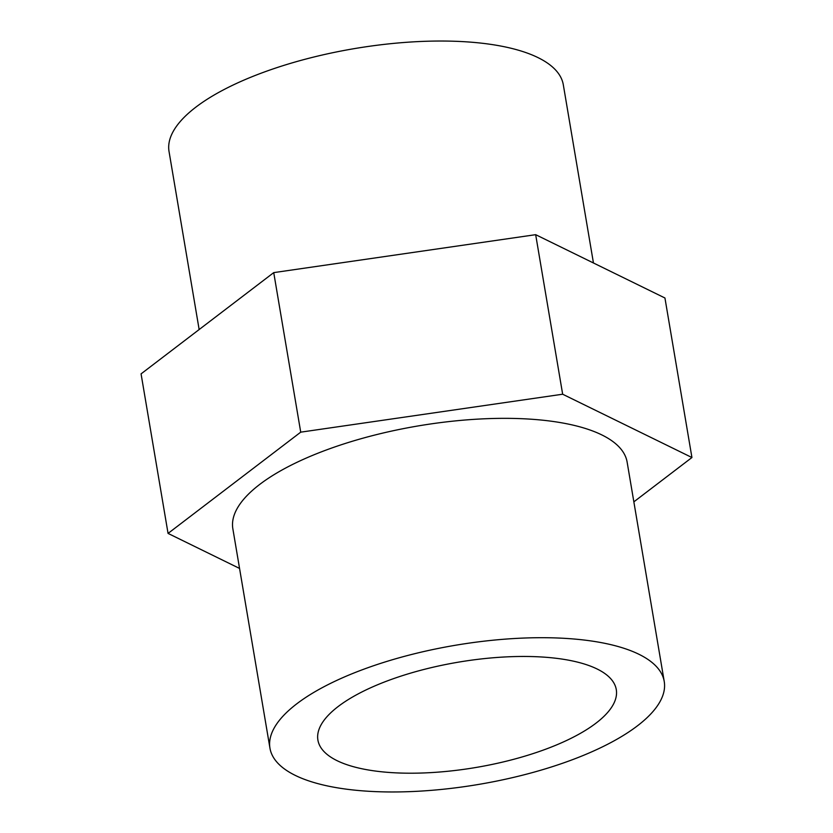 <?xml version="1.0" encoding="UTF-8"?>
<svg xmlns="http://www.w3.org/2000/svg" width="833" height="833" viewBox="0 0 833 833"><rect width="100%" height="100%" fill="white"/><g stroke="black" fill="none" stroke-linecap="round" stroke-linejoin="round"><path stroke-width="1.25" d="M542.783 657.06A151.304 53.385 -9.6 0 1 616.285 689.599A151.304 53.385 -9.6 0 1 545.167 749.398A151.304 53.385 -9.6 0 1 391.406 772.607A151.304 53.385 -9.6 0 1 317.904 740.068A151.304 53.385 -9.6 0 1 389.021 680.269A151.304 53.385 -9.6 0 1 542.783 657.06M199.149 329.556L169.037 151.512A199.941 70.545 -9.6 0 1 263.009 72.492A199.941 70.545 -9.6 0 1 466.199 41.827A199.941 70.545 -9.6 0 1 563.316 84.82L593.45 262.978M567.117 638.495A199.941 70.545 170.4 0 0 363.927 669.159A199.941 70.545 170.4 0 0 269.954 748.18A199.941 70.545 170.4 0 0 367.072 791.173A199.941 70.545 170.4 0 0 570.261 760.508A199.941 70.545 170.4 0 0 664.234 681.488A199.941 70.545 170.4 0 0 567.117 638.495M269.954 748.18L232.855 528.809A199.941 70.545 -9.6 0 1 326.828 449.799A199.941 70.545 -9.6 0 1 530.017 419.134A199.941 70.545 -9.6 0 1 627.134 462.128L664.234 681.488M633.851 501.851L691.931 457.525L664.942 297.995L535.671 234.677L273.734 272.62L141.069 373.871L168.058 533.412L239.55 568.429M691.931 457.525L562.66 394.217L300.723 432.16L168.058 533.412M273.734 272.62L300.723 432.16M535.671 234.677L562.66 394.217"/></g></svg>
